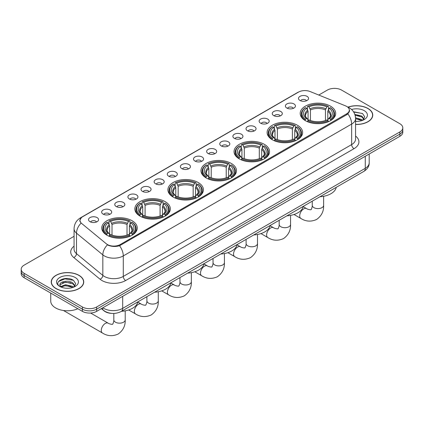 <?xml version="1.0" encoding="UTF-8"?>
<svg xmlns="http://www.w3.org/2000/svg" width="424" height="424" viewBox="0 0 424 424"><rect width="100%" height="100%" fill="white"/><g stroke="black" fill="none" stroke-linecap="round" stroke-linejoin="round"><path stroke-width="0.64" d="M198.215 182.532A17.755 10.25 0 0 0 178.864 180.311A17.755 10.25 0 0 0 167.904 189.782A17.755 10.25 0 0 0 173.103 197.028A17.755 10.25 0 0 0 192.454 199.254A17.755 10.25 0 0 0 203.414 189.782A17.755 10.25 0 0 0 198.215 182.532M297.425 125.255A17.755 10.25 0 0 0 278.075 123.029A17.755 10.25 0 0 0 267.115 132.5A17.755 10.25 0 0 0 272.314 139.75A17.755 10.25 0 0 0 291.664 141.971A17.755 10.25 0 0 0 302.625 132.5A17.755 10.25 0 0 0 297.425 125.255M264.353 144.346A17.755 10.25 0 0 0 245.003 142.125A17.755 10.25 0 0 0 234.043 151.596A17.755 10.25 0 0 0 239.242 158.841A17.755 10.25 0 0 0 258.592 161.067A17.755 10.25 0 0 0 269.553 151.596A17.755 10.25 0 0 0 264.353 144.346M231.281 163.441A17.755 10.25 0 0 0 211.931 161.215A17.755 10.25 0 0 0 200.971 170.687A17.755 10.25 0 0 0 206.17 177.937A17.755 10.25 0 0 0 225.52 180.158A17.755 10.25 0 0 0 236.486 170.687A17.755 10.25 0 0 0 231.281 163.441M165.143 201.623A17.755 10.25 0 0 0 145.792 199.402A17.755 10.25 0 0 0 134.832 208.873A17.755 10.25 0 0 0 140.031 216.123A17.755 10.25 0 0 0 159.382 218.344A17.755 10.25 0 0 0 170.342 208.873A17.755 10.25 0 0 0 165.143 201.623M132.071 220.719A17.755 10.25 0 0 0 112.72 218.498A17.755 10.25 0 0 0 101.76 227.969A17.755 10.25 0 0 0 106.959 235.214A17.755 10.25 0 0 0 126.31 237.44A17.755 10.25 0 0 0 137.275 227.969A17.755 10.25 0 0 0 132.071 220.719M330.492 106.159A17.755 10.25 0 0 0 311.142 103.938A17.755 10.25 0 0 0 300.181 113.409A17.755 10.25 0 0 0 305.381 120.66A17.755 10.25 0 0 0 324.731 122.88A17.755 10.25 0 0 0 335.697 113.409A17.755 10.25 0 0 0 330.492 106.159M286.857 108.046A5.024 2.899 180 0 1 285.861 107.23A5.024 2.899 180 0 1 287.525 103.62A5.024 2.899 180 0 1 293.964 103.944A5.024 2.899 180 0 1 294.961 107.23A5.024 2.899 180 0 1 286.857 108.046M293.355 108.348A3.016 1.738 0 0 0 292.544 107.5A3.016 1.738 0 0 0 289.571 107.06A3.016 1.738 0 0 0 287.472 108.348M273.734 115.625A5.024 2.899 180 0 1 272.738 114.803A5.024 2.899 180 0 1 274.402 111.199A5.024 2.899 180 0 1 280.842 111.523A5.024 2.899 180 0 1 281.838 114.803A5.024 2.899 180 0 1 273.734 115.625M280.227 115.927A3.016 1.738 0 0 0 279.421 115.079A3.016 1.738 0 0 0 276.448 114.639A3.016 1.738 0 0 0 274.344 115.927M260.612 123.204A5.024 2.899 180 0 1 259.615 122.382A5.024 2.899 180 0 1 261.279 118.773A5.024 2.899 180 0 1 267.719 119.096A5.024 2.899 180 0 1 268.715 122.382A5.024 2.899 180 0 1 260.612 123.204M267.104 123.501A3.016 1.738 0 0 0 266.298 122.653A3.016 1.738 0 0 0 263.325 122.213A3.016 1.738 0 0 0 261.221 123.501M247.489 130.778A5.024 2.899 180 0 1 246.487 129.956A5.024 2.899 180 0 1 248.151 126.352A5.024 2.899 180 0 1 254.591 126.675A5.024 2.899 180 0 1 255.593 129.956A5.024 2.899 180 0 1 247.489 130.778M253.981 131.08A3.016 1.738 0 0 0 253.17 130.232A3.016 1.738 0 0 0 250.202 129.792A3.016 1.738 0 0 0 248.098 131.08M234.361 138.357A5.024 2.899 180 0 1 233.364 137.535A5.024 2.899 180 0 1 235.029 133.931A5.024 2.899 180 0 1 241.468 134.254A5.024 2.899 180 0 1 242.464 137.535A5.024 2.899 180 0 1 234.361 138.357M240.858 138.659A3.016 1.738 0 0 0 240.048 137.811A3.016 1.738 0 0 0 237.08 137.365A3.016 1.738 0 0 0 234.976 138.659M221.238 145.93A5.024 2.899 180 0 1 220.242 145.114A5.024 2.899 180 0 1 221.906 141.505A5.024 2.899 180 0 1 228.345 141.828A5.024 2.899 180 0 1 229.342 145.114A5.024 2.899 180 0 1 221.238 145.93M227.736 146.232A3.016 1.738 0 0 0 226.925 145.384A3.016 1.738 0 0 0 223.952 144.944A3.016 1.738 0 0 0 221.853 146.232M208.115 153.509A5.024 2.899 180 0 1 207.119 152.688A5.024 2.899 180 0 1 208.783 149.084A5.024 2.899 180 0 1 215.222 149.407A5.024 2.899 180 0 1 216.219 152.688A5.024 2.899 180 0 1 208.115 153.509M214.608 153.811A3.016 1.738 0 0 0 213.802 152.963A3.016 1.738 0 0 0 210.829 152.523A3.016 1.738 0 0 0 208.725 153.811M194.992 161.088A5.024 2.899 180 0 1 193.996 160.267A5.024 2.899 180 0 1 195.66 156.657A5.024 2.899 180 0 1 202.1 156.986A5.024 2.899 180 0 1 203.096 160.267A5.024 2.899 180 0 1 194.992 161.088M201.485 161.385A3.016 1.738 0 0 0 200.674 160.537A3.016 1.738 0 0 0 197.706 160.097A3.016 1.738 0 0 0 195.602 161.385M181.869 168.662A5.024 2.899 180 0 1 180.868 167.84A5.024 2.899 180 0 1 182.532 164.236A5.024 2.899 180 0 1 188.972 164.56A5.024 2.899 180 0 1 189.973 167.84A5.024 2.899 180 0 1 181.869 168.662M188.362 168.964A3.016 1.738 0 0 0 187.551 168.116A3.016 1.738 0 0 0 184.583 167.676A3.016 1.738 0 0 0 182.479 168.964M168.741 176.241A5.024 2.899 180 0 1 167.745 175.419A5.024 2.899 180 0 1 169.409 171.815A5.024 2.899 180 0 1 175.849 172.139A5.024 2.899 180 0 1 176.845 175.419A5.024 2.899 180 0 1 168.741 176.241M175.239 176.543A3.016 1.738 0 0 0 174.428 175.695A3.016 1.738 0 0 0 171.46 175.25A3.016 1.738 0 0 0 169.356 176.543M155.619 183.82A5.024 2.899 180 0 1 154.622 182.998A5.024 2.899 180 0 1 156.286 179.389A5.024 2.899 180 0 1 162.726 179.712A5.024 2.899 180 0 1 163.722 182.998A5.024 2.899 180 0 1 155.619 183.82M162.116 184.117A3.016 1.738 0 0 0 161.306 183.269A3.016 1.738 0 0 0 158.332 182.829A3.016 1.738 0 0 0 156.233 184.117M142.496 191.394A5.024 2.899 180 0 1 141.499 190.572A5.024 2.899 180 0 1 143.164 186.968A5.024 2.899 180 0 1 149.603 187.291A5.024 2.899 180 0 1 150.6 190.572A5.024 2.899 180 0 1 142.496 191.394M148.988 191.696A3.016 1.738 0 0 0 148.183 190.848A3.016 1.738 0 0 0 145.209 190.408A3.016 1.738 0 0 0 143.105 191.696M129.373 198.973A5.024 2.899 180 0 1 128.377 198.151A5.024 2.899 180 0 1 130.041 194.547A5.024 2.899 180 0 1 136.48 194.87A5.024 2.899 180 0 1 137.477 198.151A5.024 2.899 180 0 1 129.373 198.973M135.866 199.275A3.016 1.738 0 0 0 135.055 198.427A3.016 1.738 0 0 0 132.087 197.982A3.016 1.738 0 0 0 129.983 199.275M116.25 206.546A5.024 2.899 180 0 1 115.248 205.73A5.024 2.899 180 0 1 116.913 202.121A5.024 2.899 180 0 1 123.352 202.444A5.024 2.899 180 0 1 124.354 205.73A5.024 2.899 180 0 1 116.25 206.546M122.743 206.848A3.016 1.738 0 0 0 121.932 206A3.016 1.738 0 0 0 118.964 205.561A3.016 1.738 0 0 0 116.86 206.848M103.122 214.125A5.024 2.899 180 0 1 102.126 213.304A5.024 2.899 180 0 1 103.79 209.7A5.024 2.899 180 0 1 110.229 210.023A5.024 2.899 180 0 1 111.226 213.304A5.024 2.899 180 0 1 103.122 214.125M109.62 214.427A3.016 1.738 0 0 0 108.809 213.579A3.016 1.738 0 0 0 105.841 213.139A3.016 1.738 0 0 0 103.737 214.427M89.999 221.704A5.024 2.899 180 0 1 89.003 220.883A5.024 2.899 180 0 1 90.667 217.274A5.024 2.899 180 0 1 97.107 217.602A5.024 2.899 180 0 1 98.103 220.883A5.024 2.899 180 0 1 89.999 221.704M96.497 222.001A3.016 1.738 0 0 0 95.686 221.153A3.016 1.738 0 0 0 92.713 220.713A3.016 1.738 0 0 0 90.614 222.001M299.98 100.472A5.024 2.899 180 0 1 298.984 99.651A5.024 2.899 180 0 1 300.648 96.047A5.024 2.899 180 0 1 307.087 96.37A5.024 2.899 180 0 1 308.084 99.651A5.024 2.899 180 0 1 299.98 100.472M306.478 100.769A3.016 1.738 0 0 0 305.667 99.926A3.016 1.738 0 0 0 302.699 99.481A3.016 1.738 0 0 0 300.595 100.769M345.465 105.836A9.047 5.221 180 0 1 346.673 106.419A9.047 5.221 180 0 1 349.323 110.113A9.047 5.221 180 0 1 346.673 113.807L120.204 244.558A9.047 5.221 180 0 1 106.398 243.858L81.62 223.427A9.047 5.221 180 0 1 79.982 220.432A9.047 5.221 180 0 1 82.632 216.738L298.491 92.114A9.047 5.221 180 0 1 310.077 91.526L345.465 105.836M111.687 313.394A10.049 5.803 180 0 1 104.156 310.935L101.368 308.635M355.572 124.471A16.25 9.381 0 0 0 372.754 115.105A16.25 9.381 0 0 0 367.995 108.47A16.25 9.381 0 0 0 347.977 107.118M78.986 275.33A16.25 9.381 0 0 0 61.279 273.295A16.25 9.381 0 0 0 51.246 281.965A16.25 9.381 0 0 0 56.005 288.596A16.25 9.381 0 0 0 73.712 290.631A16.25 9.381 0 0 0 83.745 281.965A16.25 9.381 0 0 0 78.986 275.33M349.678 110.494L347.908 113.897L347.028 114.538L119.542 245.745C115.757 246.826 112.042 246.694 108.385 245.337L107.41 244.865A11.724 7.844 129.5 0 0 102.831 254.877L76.49 233.158A13.398 7.738 180 0 1 74.068 228.716L74.068 249.233A13.398 7.738 0 0 0 76.49 253.674L102.831 275.393A13.398 7.738 0 0 0 104.331 276.427A13.398 7.738 0 0 0 123.283 276.427L351.65 144.579A13.398 7.738 0 0 0 355.572 139.109L355.572 118.593A13.398 7.738 180 0 1 351.65 124.062A11.724 6.768 -120 0 0 347.908 113.897M74.068 236.316L24.142 265.143A10.049 5.803 0 0 0 21.2 269.245L21.2 273.623A10.049 5.803 0 0 0 24.142 277.725L82.42 311.37L82.42 309.181A10.049 5.803 0 0 0 96.635 309.181L399.859 134.117A10.049 5.803 0 0 0 402.8 130.014A10.049 5.803 0 0 1 399.859 134.117L96.635 309.181A10.049 5.803 0 0 1 82.42 309.181L24.142 275.536L82.42 309.181L82.42 306.992A10.049 5.803 0 0 0 96.635 306.992L399.859 131.928A10.049 5.803 0 0 0 402.8 127.825A10.049 5.803 0 0 0 399.859 123.723L341.58 90.079A10.049 5.803 0 0 0 327.365 90.079L318.769 95.04M21.2 271.434A10.049 5.803 0 0 0 24.142 275.536A10.049 5.803 0 0 1 21.2 271.434M355.572 136.04A16.753 9.673 180 0 1 354.019 148.681L125.652 280.529A16.753 9.673 180 0 1 101.961 280.529A16.753 9.673 180 0 1 100.085 279.236L73.744 257.516A3.35 2.242 -50.5 0 0 76.49 253.674L76.49 233.158A11.724 7.844 129.5 0 1 81.037 223.178L79.749 220.427L81.403 217.613M21.2 269.245A10.049 5.803 0 0 0 24.142 273.348L82.42 306.992M82.42 311.37A10.049 5.803 0 0 0 96.635 311.37L399.859 136.305A10.049 5.803 0 0 0 402.8 132.203L402.8 127.825M355.572 124.375A16.08 9.286 0 0 0 372.585 115.105A16.08 9.286 0 0 0 367.878 108.539A16.08 9.286 0 0 0 348.12 107.182M355.572 121.291L357.215 121.397M355.551 117.819L361.858 119.573L362.743 120.284M355.572 118.683L362.017 120.549M354.824 114.363L361.858 116.097L364.036 119.102M355.1 115.222L361.858 116.966L363.861 119.33M355.572 121.386A10.923 6.307 0 0 0 364.227 119.563A10.923 6.307 0 0 0 364.227 110.648A10.923 6.307 0 0 0 351.565 109.482M363.002 120.172L364.714 116.812L362.552 113.553L353.489 111.735M353.69 112.047L362.403 113.452M355.153 115.413L359.981 116.006M355.572 118.884L359.981 119.483M56.122 288.527A16.08 9.286 0 0 0 73.649 290.541A16.08 9.286 0 0 0 83.576 281.965A16.08 9.286 0 0 0 78.864 275.399A16.08 9.286 0 0 0 61.342 273.385A16.08 9.286 0 0 0 51.415 281.965A16.08 9.286 0 0 0 56.122 288.527M50.742 293.079L50.742 301.109A16.753 9.673 0 0 0 55.65 307.951A16.753 9.673 0 0 0 77.831 308.72M65.678 288.182L68.206 288.256M60.659 286.576L65.535 284.721L72.849 286.428L73.734 287.138M61.109 287.048L65.535 285.585L73.008 287.408M60.738 286.916L59.954 285.082A7.574 4.373 0 0 0 61.173 287.106M75.022 285.962L72.849 282.956C68.306 279.564 58.952 281.658 59.954 285.082L59.922 284.748M59.97 285.188L60.181 284.626L65.535 282.114L72.849 283.826L74.852 286.184M73.993 287.032L75.705 283.672L73.538 280.412C65.879 274.906 52.258 282.161 60.123 286.613L60.515 286.852M75.218 277.503A10.923 6.307 0 0 0 59.773 277.503A10.923 6.307 0 0 0 59.773 286.423A10.923 6.307 0 0 0 75.218 286.423A10.923 6.307 0 0 0 75.218 277.503M58.528 281.504L64.941 278.875L73.394 280.312M62.535 282.787L64.941 282.347L70.972 282.866M62.535 286.258L64.941 285.824L70.972 286.338M305.063 120.469L305.54 119.197A15.948 9.206 0 0 1 305.54 107.617L306.637 108.253A14.405 8.316 0 0 0 306.637 118.566L307.718 119.181L308.068 120.474M308.068 119.944L308.068 111.284L306.637 108.253M307.432 109.625L307.432 106.525L307.909 106.249A15.948 9.206 0 0 1 327.969 106.249L326.872 106.885A14.405 8.316 0 0 0 309.006 106.885L310.437 109.917L310.437 120.511M325.441 120.511L325.441 109.917L326.872 106.885M319.94 196.747A18.428 10.637 0 0 0 336.253 187.328M307.432 121.391A16.616 9.593 0 0 0 328.446 121.391L327.969 120.564A15.948 9.206 0 0 1 307.909 120.564L307.432 121.672M328.446 121.672L328.446 121.391M305.54 107.617L305.063 107.892A16.616 9.593 0 0 0 301.321 113.955A16.616 9.593 0 0 0 305.063 120.024M327.969 106.249L328.446 106.525L328.446 109.625M307.909 120.564L309.006 119.934A14.405 8.316 0 0 0 326.872 119.934L327.969 120.564M306.637 118.566L305.54 119.197M309.006 106.885L307.909 106.249M307.718 110.118A12.884 7.441 0 0 0 307.718 119.181L307.782 119.224C305.948 117.453 305.206 116.25 305.545 115.614A12.397 7.155 0 0 1 308.068 111.284M330.815 120.024A16.616 9.593 0 0 0 334.557 113.955A16.616 9.593 0 0 0 330.815 107.892L330.338 107.617A15.948 9.206 0 0 1 330.338 119.197L330.815 120.469M330.338 119.197L329.241 118.566A14.405 8.316 0 0 0 329.241 108.253L330.338 107.617M329.241 108.253L327.81 111.284L327.81 119.944L328.16 119.181L329.241 118.566M327.81 111.284A12.397 7.155 0 0 1 330.333 115.614C330.672 116.255 329.925 117.453 328.096 119.224L328.16 119.181A12.884 7.441 0 0 0 328.16 110.118M327.81 120.474L327.81 119.944M271.996 139.56L272.468 138.293A15.948 9.206 0 0 1 272.468 126.712L273.565 127.343A14.405 8.316 0 0 0 273.565 137.657L274.651 138.277L275.001 139.565M275.001 139.04L275.001 130.38L273.565 127.343M274.365 128.716L274.365 125.615L274.837 125.345A15.948 9.206 0 0 1 294.897 125.345L293.8 125.976A14.405 8.316 0 0 0 275.934 125.976L277.37 129.013L277.37 139.602M292.369 139.602L292.369 129.013L293.8 125.976M286.868 215.837A18.428 10.637 0 0 0 303.186 206.419M274.365 140.482A16.616 9.593 0 0 0 295.374 140.482L294.897 139.66A15.948 9.206 0 0 1 274.837 139.66L274.365 140.768M295.374 140.768L295.374 140.482M272.468 126.712L271.996 126.983A16.616 9.593 0 0 0 268.249 133.051A16.616 9.593 0 0 0 271.996 139.114M294.897 125.345L295.374 125.615L295.374 128.716M274.837 139.66L275.934 139.024A14.405 8.316 0 0 0 293.8 139.024L294.897 139.66M273.565 137.657L272.468 138.293M275.934 125.976L274.837 125.345M274.651 129.209A12.884 7.441 0 0 0 274.651 138.277L274.71 138.314C272.881 136.544 272.134 135.341 272.473 134.71A12.397 7.155 0 0 1 275.001 130.38M297.743 139.114A16.616 9.593 0 0 0 301.485 133.051A16.616 9.593 0 0 0 297.743 126.983L297.266 126.712A15.948 9.206 0 0 1 297.266 138.293L297.743 139.56M297.266 138.293L296.169 137.657A14.405 8.316 0 0 0 296.169 127.343L297.266 126.712M296.169 127.343L294.738 130.38L294.738 139.04L295.088 138.277L296.169 137.657M294.738 130.38A12.397 7.155 0 0 1 297.266 134.71C297.6 135.346 296.853 136.549 295.024 138.314L295.088 138.277A12.884 7.441 0 0 0 295.088 129.209M294.738 139.565L294.738 139.04M238.924 158.656L239.401 157.383A15.948 9.206 0 0 1 239.401 145.803L240.498 146.439A14.405 8.316 0 0 0 240.498 156.753L241.579 157.368L241.929 158.661M241.929 158.131L241.929 149.471L240.498 146.439M241.293 147.812L241.293 144.711L241.77 144.436A15.948 9.206 0 0 1 261.825 144.436L260.733 145.072A14.405 8.316 0 0 0 242.867 145.072L244.298 148.103L244.298 158.698M259.297 158.698L259.297 148.103L260.733 145.072M253.801 234.933A18.428 10.637 0 0 0 270.115 225.51M241.293 159.572A16.616 9.593 0 0 0 262.302 159.572L261.825 158.751A15.948 9.206 0 0 1 241.77 158.751L241.293 159.859M262.302 159.859L262.302 159.572M239.401 145.803L238.924 146.079A16.616 9.593 0 0 0 235.182 152.142A16.616 9.593 0 0 0 238.924 158.205M261.825 144.436L262.302 144.711L262.302 147.812M241.77 158.751L242.867 158.12A14.405 8.316 0 0 0 260.733 158.12L261.825 158.751M240.498 156.753L239.401 157.383M242.867 145.072L241.77 144.436M241.579 148.305A12.884 7.441 0 0 0 241.579 157.368L241.638 157.41C239.809 155.64 239.062 154.437 239.401 153.801A12.397 7.155 0 0 1 241.929 149.471M264.671 158.205A16.616 9.593 0 0 0 268.413 152.142A16.616 9.593 0 0 0 264.671 146.079L264.194 145.803A15.948 9.206 0 0 1 264.194 157.383L264.671 158.656M264.194 157.383L263.097 156.753A14.405 8.316 0 0 0 263.097 146.439L264.194 145.803M263.097 146.439L261.666 149.471L261.666 158.131L262.016 157.368L263.097 156.753M261.666 149.471A12.397 7.155 0 0 1 264.194 153.801C264.534 154.442 263.786 155.64 261.958 157.41L262.016 157.368A12.884 7.441 0 0 0 262.016 148.305M261.666 158.661L261.666 158.131M205.852 177.746L206.329 176.479A15.948 9.206 0 0 1 206.329 164.899L207.426 165.53A14.405 8.316 0 0 0 207.426 175.843L208.507 176.458L208.857 177.751M208.857 177.227L208.857 168.567L207.426 165.53M208.221 166.902L208.221 163.802L208.698 163.532A15.948 9.206 0 0 1 228.759 163.532L227.662 164.162A14.405 8.316 0 0 0 209.795 164.162L211.226 167.199L211.226 177.788M226.231 177.788L226.231 167.199L227.662 164.162M220.729 254.024A18.428 10.637 0 0 0 237.043 244.606M208.221 178.668A16.616 9.593 0 0 0 229.236 178.668L228.759 177.847A15.948 9.206 0 0 1 208.698 177.847L208.221 178.954M229.236 178.954L229.236 178.668M206.329 164.899L205.852 165.169A16.616 9.593 0 0 0 202.11 171.232A16.616 9.593 0 0 0 205.852 177.301M228.759 163.532L229.236 163.802L229.236 166.902M208.698 177.847L209.795 177.211A14.405 8.316 0 0 0 227.662 177.211L228.759 177.847M207.426 175.843L206.329 176.479M209.795 164.162L208.698 163.532M208.507 167.395A12.884 7.441 0 0 0 208.507 176.458L208.571 176.501C206.737 174.73 205.995 173.527 206.334 172.897A12.397 7.155 0 0 1 208.857 168.567M231.605 177.301A16.616 9.593 0 0 0 235.347 171.232A16.616 9.593 0 0 0 231.605 165.169L231.128 164.899A15.948 9.206 0 0 1 231.128 176.479L231.605 177.746M231.128 176.479L230.031 175.843A14.405 8.316 0 0 0 230.031 165.53L231.128 164.899M230.031 165.53L228.594 168.567L228.594 177.227L228.949 176.458L230.031 175.843M228.594 168.567A12.397 7.155 0 0 1 231.122 172.897C231.462 173.533 230.714 174.736 228.886 176.501L228.949 176.458A12.884 7.441 0 0 0 228.949 167.395M228.594 177.751L228.594 177.227M172.785 196.842L173.257 195.57A15.948 9.206 0 0 1 173.257 183.989L174.354 184.626A14.405 8.316 0 0 0 174.354 194.939L175.441 195.554L175.79 196.847M175.79 196.317L175.79 187.657L174.354 184.626M175.154 185.998L175.154 182.892L175.626 182.622A15.948 9.206 0 0 1 195.687 182.622L194.589 183.258A14.405 8.316 0 0 0 176.723 183.258L178.16 186.29L178.16 196.879M193.159 196.879L193.159 186.29L194.589 183.258M187.657 273.12A18.428 10.637 0 0 0 203.976 263.696M175.154 197.759A16.616 9.593 0 0 0 196.164 197.759L195.687 196.937A15.948 9.206 0 0 1 175.626 196.937L175.154 198.045M196.164 198.045L196.164 197.759M173.257 183.989L172.785 184.265A16.616 9.593 0 0 0 169.038 190.328A16.616 9.593 0 0 0 172.785 196.392M195.687 182.622L196.164 182.892L196.164 185.998M175.626 196.937L176.723 196.307A14.405 8.316 0 0 0 194.589 196.307L195.687 196.937M174.354 194.939L173.257 195.57M176.723 183.258L175.626 182.622M175.441 186.491A12.884 7.441 0 0 0 175.441 195.554L175.499 195.591C173.67 193.821 172.923 192.623 173.262 191.987A12.397 7.155 0 0 1 175.79 187.657M198.533 196.392A16.616 9.593 0 0 0 202.274 190.328A16.616 9.593 0 0 0 198.533 184.265L198.056 183.989A15.948 9.206 0 0 1 198.056 195.57L198.533 196.842M198.056 195.57L196.959 194.939A14.405 8.316 0 0 0 196.959 184.626L198.056 183.989M196.959 184.626L195.528 187.657L195.528 196.317L195.877 195.554L196.959 194.939M195.528 187.657A12.397 7.155 0 0 1 198.056 191.987C198.39 192.623 197.642 193.826 195.814 195.591L195.877 195.554A12.884 7.441 0 0 0 195.877 186.491M195.528 196.847L195.528 196.317M139.713 215.933L140.19 214.666A15.948 9.206 0 0 1 140.19 203.085L141.287 203.716A14.405 8.316 0 0 0 141.287 214.03L142.369 214.645L142.718 215.938M142.718 215.413L142.718 206.753L141.287 203.716M142.082 205.089L142.082 201.988L142.559 201.718A15.948 9.206 0 0 1 162.615 201.718L161.518 202.349A14.405 8.316 0 0 0 143.657 202.349L145.088 205.386L145.088 215.975M160.087 215.975L160.087 205.386L161.518 202.349M154.585 292.21A18.428 10.637 0 0 0 170.904 282.792M142.082 216.855A16.616 9.593 0 0 0 163.092 216.855L162.615 216.033A15.948 9.206 0 0 1 142.559 216.033L142.082 217.136M163.092 217.136L163.092 216.855M140.19 203.085L139.713 203.356A16.616 9.593 0 0 0 135.972 209.419A16.616 9.593 0 0 0 139.713 215.487M162.615 201.718L163.092 201.988L163.092 205.089M142.559 216.033L143.657 215.397A14.405 8.316 0 0 0 161.518 215.397L162.615 216.033M141.287 214.03L140.19 214.666M143.657 202.349L142.559 201.718M142.369 205.582A12.884 7.441 0 0 0 142.369 214.645L142.427 214.687C140.598 212.917 139.851 211.714 140.19 211.083A12.397 7.155 0 0 1 142.718 206.753M165.461 215.487A16.616 9.593 0 0 0 169.203 209.419A16.616 9.593 0 0 0 165.461 203.356L164.984 203.085A15.948 9.206 0 0 1 164.984 214.666L165.461 215.933M164.984 214.666L163.887 214.03A14.405 8.316 0 0 0 163.887 203.716L164.984 203.085M163.887 203.716L162.456 206.753L162.456 215.413L162.805 214.645L163.887 214.03M162.456 206.753A12.397 7.155 0 0 1 164.984 211.083C165.318 211.719 164.576 212.922 162.747 214.687L162.805 214.645A12.884 7.441 0 0 0 162.805 205.582M162.456 215.938L162.456 215.413M106.641 235.029L107.118 233.757A15.948 9.206 0 0 1 107.118 222.176L108.215 222.807A14.405 8.316 0 0 0 108.215 233.126L109.297 233.741L109.646 235.034M109.646 234.504L109.646 225.844L108.215 222.807M109.01 224.179L109.01 221.079L109.487 220.809A15.948 9.206 0 0 1 129.548 220.809L128.451 221.439A14.405 8.316 0 0 0 110.585 221.439L112.016 224.476L112.016 235.066M127.015 235.066L127.015 224.476L128.451 221.439M121.518 311.306A18.428 10.637 0 0 0 137.832 301.883M109.01 235.945A16.616 9.593 0 0 0 130.025 235.945L129.548 235.124A15.948 9.206 0 0 1 109.487 235.124L109.01 236.232M130.025 236.232L130.025 235.945M107.118 222.176L106.641 222.446A16.616 9.593 0 0 0 102.9 228.515A16.616 9.593 0 0 0 106.641 234.578M129.548 220.809L130.025 221.079L130.025 224.179M109.487 235.124L110.585 234.493A14.405 8.316 0 0 0 128.451 234.493L129.548 235.124M108.215 233.126L107.118 233.757M110.585 221.439L109.487 220.809M109.297 224.678A12.884 7.441 0 0 0 109.297 233.741L109.36 233.778C107.526 232.008 106.784 230.81 107.124 230.174A12.397 7.155 0 0 1 109.646 225.844M132.394 234.578A16.616 9.593 0 0 0 136.136 228.515A16.616 9.593 0 0 0 132.394 222.446L131.917 222.176A15.948 9.206 0 0 1 131.917 233.757L132.394 235.029M131.917 233.757L130.82 233.126A14.405 8.316 0 0 0 130.82 222.807L131.917 222.176M130.82 222.807L129.384 225.844L129.384 234.504L129.733 233.741L130.82 233.126M129.384 225.844A12.397 7.155 0 0 1 131.912 230.174C132.251 230.81 131.504 232.013 129.675 233.778L129.733 233.741A12.884 7.441 0 0 0 129.733 224.678M129.384 235.034L129.384 234.504M120.204 244.558L120.204 245.48M346.673 113.807L346.673 114.745M125.652 280.529A3.35 1.935 60 0 1 123.283 276.427L123.283 255.911A13.398 7.738 180 0 1 104.331 255.911A13.398 7.738 180 0 1 102.831 254.877L102.831 275.393A3.35 2.242 -50.5 0 1 100.085 279.236M355.572 118.593C355.349 113.775 353.229 110.16 349.222 107.754L347.526 106.928A11.724 5.491 112 0 0 347.367 106.869M119.542 245.745A11.724 6.768 60 0 1 123.283 255.911L351.65 124.062L351.65 144.579A3.35 1.935 60 0 0 354.019 148.681M81.636 217.422A11.724 6.768 -120 0 0 80.417 217.878C76.41 220.289 74.29 223.899 74.068 228.716M80.417 217.878L297.505 92.543A11.724 6.768 60 0 1 298.395 92.167M73.744 257.516A16.753 9.673 180 0 1 74.068 246.169M96.635 306.992L96.635 311.37M399.859 131.928L399.859 136.305M24.142 273.348L24.142 277.725M102.841 307.787A13.398 7.738 0 0 0 103.742 308.359A13.398 7.738 0 0 0 122.69 308.359L365.271 168.307A13.398 7.738 0 0 0 369.193 162.837C369.293 166.166 367.523 169.012 363.882 171.376L121.301 311.428A6.699 3.869 60 0 0 122.69 308.359L122.69 296.323M365.271 156.271L365.271 168.307A6.699 3.869 60 0 1 363.882 171.376M102.295 308.1A6.699 4.484 129.5 0 0 103.467 310.278L101.431 308.598M323.634 196.291L323.634 205.317A5.698 3.286 180 0 1 321.964 207.643A5.698 3.286 180 0 1 313.914 207.643A5.698 3.286 180 0 1 312.244 205.317C312.589 206.271 311.11 210.399 310.93 209.589C311.539 210.15 307.225 209.371 306.573 208.592L303.144 206.615M323.634 205.317C323.878 211.216 321.54 215.922 316.622 219.452C311.11 221.948 305.863 221.614 300.876 218.455A5.698 3.286 -60 0 1 300.007 213.892A5.698 3.286 -60 0 1 303.727 208.873A5.698 3.286 -60 0 1 306.573 208.592M325.441 109.917A12.397 7.155 0 0 0 310.437 109.917M325.791 108.751A12.884 7.441 0 0 0 310.087 108.751M290.562 215.381L290.562 224.413A5.698 3.286 180 0 1 288.898 226.739A5.698 3.286 180 0 1 280.842 226.739A5.698 3.286 180 0 1 279.172 224.413C279.522 225.361 278.038 229.49 277.858 228.679C278.467 229.246 274.153 228.462 273.501 227.688L270.077 225.706M290.562 224.413C290.806 230.306 288.468 235.018 283.555 238.548C278.043 241.039 272.791 240.71 267.809 237.551A5.698 3.286 -60 0 1 266.935 232.988A5.698 3.286 -60 0 1 270.655 227.969A5.698 3.286 -60 0 1 273.501 227.688M292.369 129.013A12.397 7.155 0 0 0 277.37 129.013M292.719 127.841A12.884 7.441 0 0 0 277.02 127.841M257.495 234.472L257.495 243.503A5.698 3.286 180 0 1 255.826 245.83A5.698 3.286 180 0 1 247.77 245.83A5.698 3.286 180 0 1 246.1 243.503C246.45 244.457 244.971 248.586 244.786 247.775C245.395 248.337 241.081 247.552 240.435 246.779L237.005 244.802M257.495 243.503C257.739 249.397 255.402 254.109 250.483 257.638C244.971 260.135 239.724 259.801 234.737 256.642A5.698 3.286 -60 0 1 233.863 252.079A5.698 3.286 -60 0 1 237.583 247.06A5.698 3.286 -60 0 1 240.435 246.779M259.297 148.103A12.397 7.155 0 0 0 244.298 148.103M259.647 146.937A12.884 7.441 0 0 0 243.948 146.937M224.423 253.568L224.423 262.599A5.698 3.286 180 0 1 222.754 264.921A5.698 3.286 180 0 1 214.703 264.921A5.698 3.286 180 0 1 213.034 262.599C213.378 263.548 211.899 267.677 211.719 266.866C212.329 267.433 208.014 266.648 207.363 265.875L203.933 263.892M224.423 262.599C224.667 268.493 222.33 273.204 217.411 276.734C211.899 279.225 206.652 278.897 201.665 275.738A5.698 3.286 -60 0 1 200.796 271.175A5.698 3.286 -60 0 1 204.516 266.155A5.698 3.286 -60 0 1 207.363 265.875M226.231 167.199A12.397 7.155 0 0 0 211.226 167.199M226.58 166.028A12.884 7.441 0 0 0 210.876 166.028M191.351 272.659L191.351 281.69A5.698 3.286 180 0 1 189.687 284.016A5.698 3.286 180 0 1 181.631 284.016A5.698 3.286 180 0 1 179.962 281.69C180.306 282.644 178.827 286.772 178.647 285.962C179.257 286.523 174.942 285.739 174.291 284.965L170.867 282.988M191.351 281.69C191.595 287.583 189.258 292.295 184.345 295.825C178.833 298.321 173.58 297.987 168.598 294.828A5.698 3.286 -60 0 1 167.724 290.265A5.698 3.286 -60 0 1 171.444 285.246A5.698 3.286 -60 0 1 174.291 284.965M193.159 186.29A12.397 7.155 0 0 0 178.16 186.29M193.508 185.124A12.884 7.441 0 0 0 177.81 185.124M158.285 291.754L158.285 300.786A5.698 3.286 180 0 1 156.615 303.107A5.698 3.286 180 0 1 148.559 303.107A5.698 3.286 180 0 1 146.889 300.786C147.239 301.734 145.761 305.863 145.575 305.052C146.185 305.614 141.87 304.835 141.224 304.056L137.795 302.079M158.285 300.786C158.528 306.679 156.191 311.391 151.273 314.915C145.761 317.412 140.514 317.078 135.526 313.924A5.698 3.286 -60 0 1 134.652 309.361A5.698 3.286 -60 0 1 138.372 304.342A5.698 3.286 -60 0 1 141.224 304.056M160.087 205.386A12.397 7.155 0 0 0 145.088 205.386M160.436 204.214A12.884 7.441 0 0 0 144.738 204.214M125.213 310.845L125.213 319.876A5.698 3.286 180 0 1 123.543 322.203A5.698 3.286 180 0 1 115.492 322.203A5.698 3.286 180 0 1 113.823 319.876C114.167 320.83 112.689 324.959 112.508 324.148C113.118 324.71 108.804 323.925 108.152 323.152L90.625 313.034M125.213 319.876C125.456 325.77 123.119 330.481 118.201 334.011C112.689 336.508 107.442 336.174 102.454 333.015A5.698 3.286 -60 0 1 101.585 328.452A5.698 3.286 -60 0 1 105.306 323.433A5.698 3.286 -60 0 1 108.152 323.152M127.015 224.476A12.397 7.155 0 0 0 112.016 224.476M127.37 223.305A12.884 7.441 0 0 0 111.666 223.305M79.982 220.432L79.982 221.598M349.323 110.113L349.323 112.037M297.505 92.543L299.657 91.547M121.301 311.428C115.911 314.136 110.521 314.136 105.126 311.428L103.467 310.278M369.193 162.837L369.193 154.007M372.585 116.446L372.585 115.105M83.576 283.306L83.576 281.965M51.415 283.306L51.415 281.965M300.876 218.455L294.018 214.496M301.321 117.024L301.321 113.955M334.557 117.024L334.557 113.955M312.244 201.188L312.244 205.317M267.809 237.551L260.951 233.592M268.249 136.115L268.249 133.051M301.485 136.115L301.485 133.051M279.172 220.284L279.172 224.413M234.737 256.642L227.879 252.683M235.182 155.205L235.182 152.142M268.413 155.205L268.413 152.142M246.1 239.375L246.1 243.503M201.665 275.738L194.807 271.779M202.11 174.301L202.11 171.232M235.347 174.301L235.347 171.232M213.034 258.47L213.034 262.599M168.598 294.828L161.735 290.869M169.038 193.392L169.038 190.328M202.274 193.392L202.274 190.328M179.962 277.561L179.962 281.69M135.526 313.924L128.668 309.965M135.972 212.488L135.972 209.419M169.203 212.488L169.203 209.419M146.889 296.657L146.889 300.786M102.454 333.015L63.452 310.495M102.9 231.578L102.9 228.515M136.136 231.578L136.136 228.515M113.823 313.447L113.823 319.876"/></g></svg>
